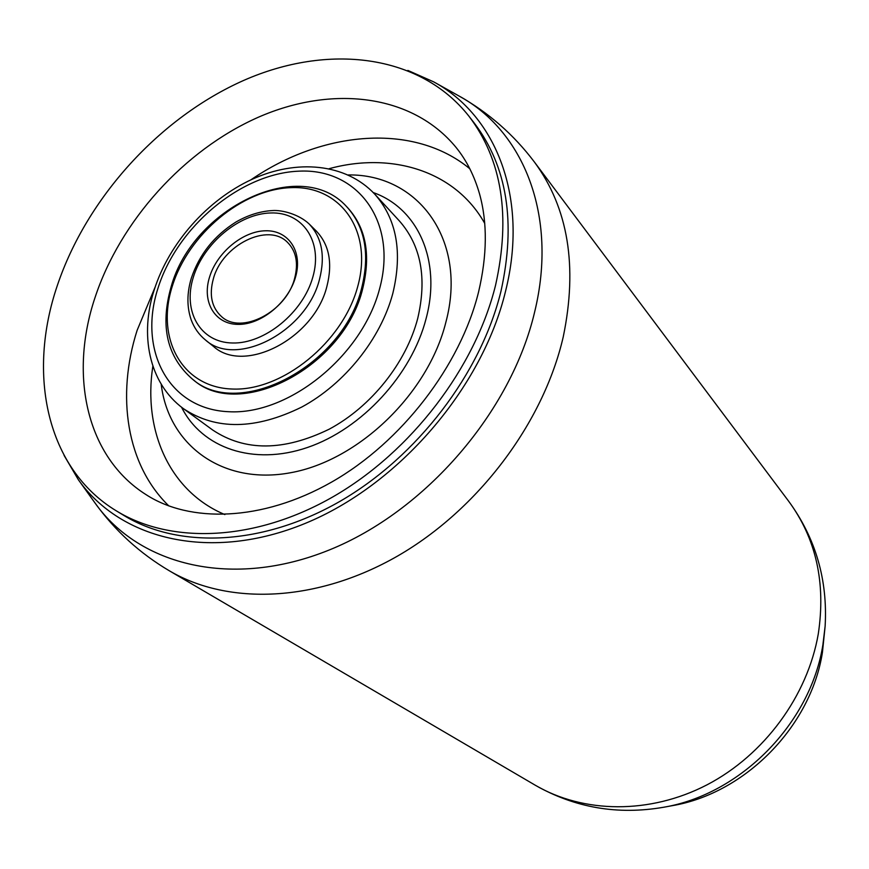 <?xml version="1.0" encoding="UTF-8"?>
<svg xmlns="http://www.w3.org/2000/svg" width="869" height="869" viewBox="0 0 869 869"><rect width="100%" height="100%" fill="white"/><g stroke="black" fill="none" stroke-linecap="round" stroke-linejoin="round"><path stroke-width="1.3" d="M209.483 277.276C216.837 252.64 242.766 231.067 265.61 230.774C288.551 230.111 302.988 251.565 295.547 277.026C288.454 302.488 261.037 324.941 237.954 324.387C214.752 324.213 201.793 301.901 209.483 277.276M294.613 278.438C298.545 263.253 296.22 251.26 287.617 242.462C268.228 222.084 222.355 244.895 213.405 278.634C208.94 294.83 211.634 307.474 221.476 316.544C241.071 335.119 286.227 312.004 294.613 278.438M407.854 70.411L433.631 81.838C496.242 115.534 528.928 197.915 505.541 291.267C482.197 388.237 398.643 485.141 305.062 523.464C211.363 562.004 121.139 540.192 78.373 479.764L64.1 455.443M663.481 807.279C740.714 794.407 810.755 723.182 822.921 644.613L825.126 626.223L822.443 652.304C810.951 726.473 745.037 793.506 672.074 805.704L663.481 807.279C617.674 815.165 574.909 807.801 535.195 785.185C583.381 813.46 649.795 814.546 707.094 784.794C764.307 754.922 807.605 695.884 818.283 633.925C825.963 582.838 816.1 538.617 788.683 501.25L534.413 162.036C568.25 208.017 577.852 266.327 563.221 336.976C543.418 422.877 478.276 509.549 397.644 556.008C316.87 602.38 228.525 605.639 169.433 570.846C139.866 553.39 115.099 530.818 95.134 503.14C139.431 565.741 232.566 589.073 329.134 550.034C425.56 511.222 511.309 411.71 534.674 311.852C558.115 215.708 523.605 130.763 458.745 95.851L433.631 81.838M326.907 286.357C314.23 338.552 244.178 374.615 213.394 346.34L205.334 339.877C236.194 368.217 306.648 331.828 319.499 279.329C325.44 255.975 321.932 237.454 308.973 223.8L316.316 231.067C329.242 244.7 332.773 263.133 326.907 286.357M362.688 288.704C344.33 366.62 240.148 420.944 193.744 380.144L192.657 379.318C239.073 420.129 343.342 365.74 361.732 287.769C370.053 253.911 365.056 226.896 346.731 206.746L347.676 207.734C365.99 227.884 370.998 254.867 362.688 288.704M417.717 318.456C406.116 362.97 371.139 406.79 329.112 429.232C283.728 451.261 244.917 451.522 212.688 430.014L183.413 408.647C215.979 430.351 255.443 429.807 301.804 407.029C344.743 383.848 380.698 338.877 392.821 293.418C402.705 252.184 396.709 219.118 374.832 194.243L399.371 220.922C421.041 245.547 427.157 278.058 417.717 318.456M495.58 285.151C475.267 367.728 411.374 451.511 333.577 496.481C255.66 541.387 171.53 544.646 116.511 510.972C46.589 468.804 26.874 374.43 57.419 285.249C86.933 197.697 159.831 117.532 243.928 80.317C327.819 43.461 419.618 53.726 468.945 116.218C502.032 159.755 510.907 216.066 495.58 285.151M468.945 116.218L474.202 122.985C507.214 166.424 516.132 222.507 500.968 291.256C480.861 373.42 417.402 456.681 340.018 501.315C262.514 545.895 178.721 549.023 123.832 515.426L116.511 510.972M193.298 277.32C182.566 311.308 200.163 342.527 232.457 342.994C264.589 343.994 303.085 312.579 312.862 276.983C323.116 241.376 302.662 211.84 270.878 212.959C239.214 213.578 203.574 243.32 193.298 277.32M172.258 286.336C155.605 338.302 181.849 387.411 232.132 389.019C282.175 391.463 343.016 342.212 357.767 286.357C373.257 230.524 340.192 185.401 291.126 187.639C242.234 189.073 188.225 234.326 172.258 286.336M157.886 288.519C137.943 350.164 168.564 409.277 228.775 411.721C288.682 415.186 362.221 355.921 379.612 288.725C397.904 221.552 357.55 168.141 299.088 171.16C240.811 173.246 177.026 226.82 157.886 288.519M373.236 192.56C417.696 208.136 441.702 260.385 426.114 318.543C411.732 374.767 361.852 428.949 307.528 447.459C253.151 466.121 201.956 448.035 181.567 407.257M348.197 174.941C418.25 173.811 467.88 240.289 445.862 322.258C428.156 393.57 358.821 460.451 290.659 472.725C222.388 485.51 168.423 444.928 161.221 384.359M224.854 514.578C169.574 491.419 142.864 430.535 152.857 366.175M329.177 168.684C391.995 151.478 455.508 171.15 484.761 223.452M168.858 505.943C126.439 464.828 116.109 396.025 137.128 330.318L155.127 287.107M250.869 179.861C322.714 130.448 413.872 122.54 469.857 168.792M94.895 297.958C120.183 220.976 184.011 150.25 257.865 117.445C331.567 84.923 412.047 93.819 456.073 147.437C466.566 160.396 474.409 175.94 479.59 194.08C487.531 222.768 487.183 255.432 478.547 292.06C460.429 365.523 401.76 442.115 331.654 482.067C261.189 522.15 189.214 522.671 146.079 494.657C86.509 457.127 68.966 375.647 94.895 297.958M308.973 223.8C298.686 214.165 281.99 209.885 272.627 210.548C260.255 211.232 248.023 215.067 235.944 222.029C214.208 235.727 199.338 254.411 191.343 278.091C186.824 293.179 186.792 307.148 191.234 319.988C194.232 327.993 198.925 334.619 205.334 339.877M346.731 206.746C300.598 155.279 192.69 207.963 171.128 286.77C159.853 326.309 167.022 357.159 192.657 379.318M374.832 194.243C345.851 163.166 296.481 158.962 251.977 179.351C207.311 199.903 169.042 243.179 154.215 289.931C139.887 333.663 148.078 382.642 183.413 408.647M78.373 479.764L95.134 503.14M169.433 570.846L535.195 785.185M825.126 626.223C827.788 579.819 815.633 538.161 788.683 501.25M534.413 162.036C513.731 134.63 488.508 112.568 458.745 95.851"/></g></svg>
